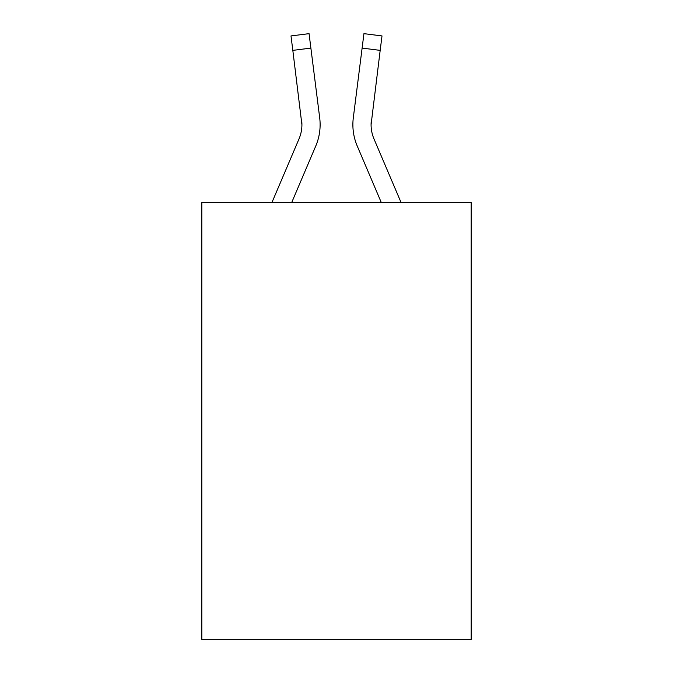 <?xml version="1.0" encoding="UTF-8"?>
<svg xmlns="http://www.w3.org/2000/svg" width="673" height="673" viewBox="0 0 673 673"><rect width="100%" height="100%" fill="white"/><g stroke="black" fill="none" stroke-linecap="round" stroke-linejoin="round"><path stroke-width="1.01" d="M471.184 202.548L471.184 639.35L201.816 639.35L201.816 202.548L471.184 202.548M291.695 202.548L315.755 146.041A54.597 54.597 -19.5 0 0 319.692 117.809L310.884 48.094L292.822 50.374L290.997 35.93L309.058 33.65L310.884 48.094M271.917 202.548L299.014 138.907A36.401 36.401 -20.5 0 0 301.916 124.715L292.822 50.374M319.414 115.621L319.692 117.809M401.083 202.548L373.986 138.907A36.401 36.401 20.5 0 1 371.084 124.707L380.178 50.374L362.116 48.094L363.942 33.65L382.003 35.93L363.942 33.65L382.003 35.93L363.942 33.65L382.003 35.93L363.942 33.65L382.003 35.93L380.178 50.374M381.305 202.548L357.245 146.041A54.597 54.597 19.5 0 1 353.308 117.809L362.116 48.094M299.014 138.907A36.401 36.401 -19.5 0 0 301.916 124.724A36.401 36.401 -19.5 0 1 299.014 138.907A36.401 36.401 -19.5 0 0 301.916 124.724A36.401 36.401 -19.5 0 1 299.014 138.907A36.401 36.401 -19.5 0 0 301.916 124.724A36.401 36.401 -19.5 0 1 299.014 138.907A36.401 36.401 -19.5 0 0 301.916 124.724A36.401 36.401 -19.5 0 1 299.014 138.907A36.401 36.401 -19.5 0 0 301.916 124.724A36.401 36.401 -19.5 0 1 299.014 138.907A36.401 36.401 -19.5 0 0 301.916 124.724A36.401 36.401 -19.5 0 1 299.014 138.907A36.401 36.401 -19.5 0 0 301.916 124.724A36.401 36.401 -19.5 0 1 299.014 138.907A36.401 36.401 -19.5 0 0 301.916 124.724A36.401 36.401 -19.5 0 1 299.014 138.907A36.401 36.401 -19.5 0 0 301.916 124.724A36.401 36.401 -19.5 0 1 299.014 138.907A36.401 36.401 -19.5 0 0 301.916 124.724A36.401 36.401 -19.5 0 1 299.014 138.907A36.401 36.401 -19.5 0 0 301.916 124.724A36.401 36.401 -19.5 0 1 299.014 138.907A36.401 36.401 -19.5 0 0 301.916 124.724A36.401 36.401 -19.5 0 1 299.014 138.907A36.401 36.401 -19.5 0 0 301.916 124.724A36.401 36.401 -19.5 0 1 299.014 138.907A36.401 36.401 -19.5 0 0 301.916 124.724A36.401 36.401 -19.5 0 1 299.014 138.907A36.401 36.401 -19.5 0 0 301.916 124.724A36.401 36.401 -19.5 0 1 299.014 138.907A36.401 36.401 -19.5 0 0 301.916 124.724A36.401 36.401 -19.5 0 1 299.014 138.907A36.401 36.401 -19.5 0 0 301.916 124.724A36.401 36.401 -19.5 0 1 299.014 138.907A36.401 36.401 -19.5 0 0 301.916 124.724A36.401 36.401 -19.5 0 1 299.014 138.907A36.401 36.401 -19.5 0 0 301.916 124.724A36.401 36.401 -19.5 0 1 299.014 138.907A36.401 36.401 -19.5 0 0 301.916 124.724A36.401 36.401 -19.5 0 1 299.014 138.907A36.401 36.401 -19.5 0 0 301.916 124.724A36.401 36.401 -19.5 0 1 299.014 138.907A36.401 36.401 -19.5 0 0 301.916 124.724A36.401 36.401 -19.5 0 1 299.014 138.907A36.401 36.401 -19.5 0 0 301.916 124.724A36.401 36.401 -19.5 0 1 299.014 138.907A36.401 36.401 -19.5 0 0 301.916 124.724L301.63 120.088A36.401 36.401 -19.5 0 1 299.014 138.907M373.986 138.907A36.401 36.401 19.5 0 1 371.084 124.715L371.37 120.088A36.401 36.401 19.5 0 0 373.986 138.907A36.401 36.401 19.5 0 1 371.084 124.715A36.401 36.401 19.5 0 0 373.986 138.907A36.401 36.401 19.5 0 1 371.084 124.715A36.401 36.401 19.5 0 0 373.986 138.907A36.401 36.401 19.5 0 1 371.084 124.715A36.401 36.401 19.5 0 0 373.986 138.907A36.401 36.401 19.5 0 1 371.084 124.715A36.401 36.401 19.5 0 0 373.986 138.907A36.401 36.401 19.5 0 1 371.084 124.715A36.401 36.401 19.5 0 0 373.986 138.907A36.401 36.401 19.5 0 1 371.084 124.715A36.401 36.401 19.5 0 0 373.986 138.907A36.401 36.401 19.5 0 1 371.084 124.715A36.401 36.401 19.5 0 0 373.986 138.907A36.401 36.401 19.5 0 1 371.084 124.715A36.401 36.401 19.5 0 0 373.986 138.907A36.401 36.401 19.5 0 1 371.084 124.715A36.401 36.401 19.5 0 0 373.986 138.907A36.401 36.401 19.5 0 1 371.084 124.715A36.401 36.401 19.5 0 0 373.986 138.907A36.401 36.401 19.5 0 1 371.084 124.715A36.401 36.401 19.5 0 0 373.986 138.907A36.401 36.401 19.5 0 1 371.084 124.715A36.401 36.401 19.5 0 0 373.986 138.907A36.401 36.401 19.5 0 1 371.084 124.715A36.401 36.401 19.5 0 0 373.986 138.907A36.401 36.401 19.5 0 1 371.084 124.715A36.401 36.401 19.5 0 0 373.986 138.907A36.401 36.401 19.5 0 1 371.084 124.715A36.401 36.401 19.5 0 0 373.986 138.907A36.401 36.401 19.5 0 1 371.084 124.715A36.401 36.401 19.5 0 0 373.986 138.907A36.401 36.401 19.5 0 1 371.084 124.715A36.401 36.401 19.5 0 0 373.986 138.907A36.401 36.401 19.5 0 1 371.084 124.715A36.401 36.401 19.5 0 0 373.986 138.907A36.401 36.401 19.5 0 1 371.084 124.715A36.401 36.401 19.5 0 0 373.986 138.907A36.401 36.401 19.5 0 1 371.084 124.715A36.401 36.401 19.5 0 0 373.986 138.907A36.401 36.401 19.5 0 1 371.084 124.715A36.401 36.401 19.5 0 0 373.986 138.907A36.401 36.401 19.5 0 1 371.084 124.715A36.401 36.401 19.5 0 0 373.986 138.907A36.401 36.401 19.5 0 1 371.084 124.715A36.401 36.401 19.5 0 0 373.986 138.907M320.121 124.623L320.054 127.315L320.121 124.623M352.946 127.315L352.879 124.623M353.308 117.809L353.586 115.621M382.003 35.93L363.942 33.65M290.997 35.93L309.058 33.65"/></g></svg>
